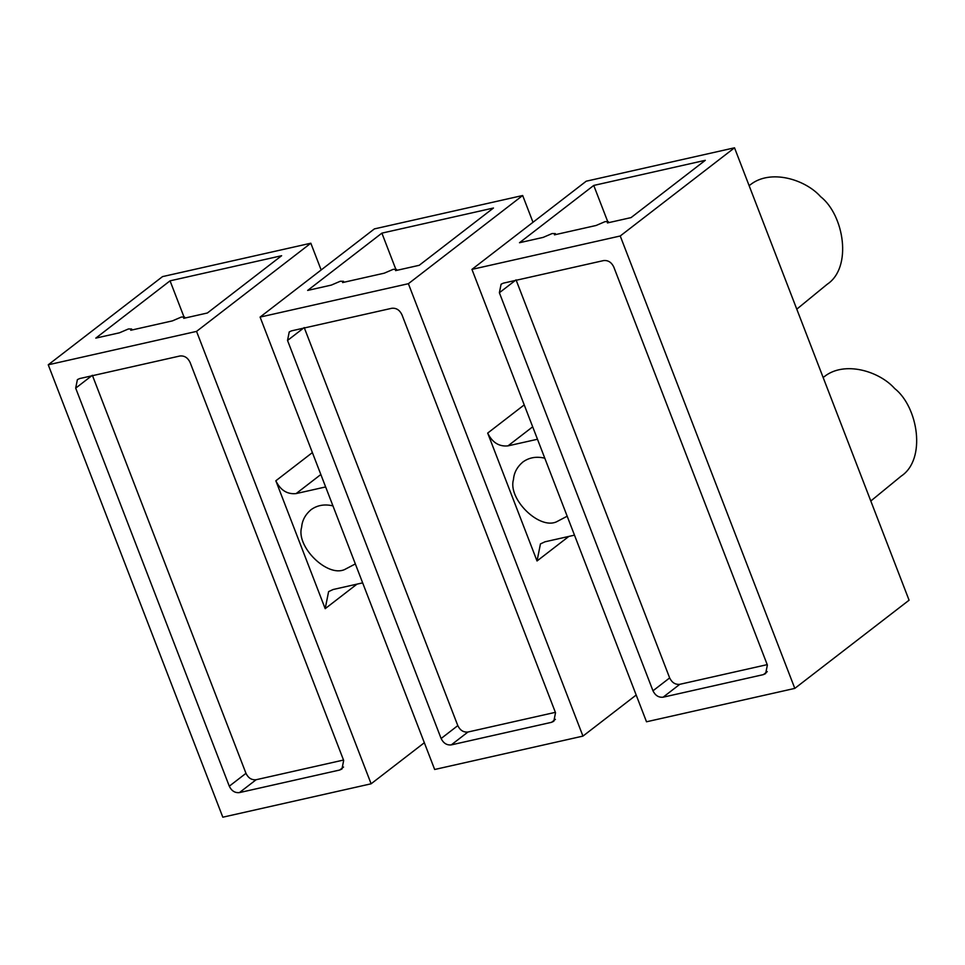 <?xml version="1.0" encoding="UTF-8"?>
<svg xmlns="http://www.w3.org/2000/svg" width="965" height="965" viewBox="0 0 965 965"><rect width="100%" height="100%" fill="white"/><g stroke="black" fill="none" stroke-linecap="round" stroke-linejoin="round"><path stroke-width="1.45" d="M620.23 235.991L734.522 147.802L909.078 600.206L794.798 688.395L620.23 235.991L471.945 269.38L586.225 181.203L734.522 147.802M593.74 185.437L705.306 160.311L631.074 217.595L607.419 222.927L608.3 221.673L605.103 221.624L596.117 225.472L554.453 234.845L555.345 233.602L552.137 233.542L543.15 237.39L519.496 242.722L593.74 185.437L607.6 221.335M310.827 243.216L162.53 276.605L48.25 364.794L222.819 817.198L371.115 783.797L196.546 331.393L310.827 243.216L321.152 269.971M196.546 331.393L48.25 364.794M170.045 280.839L281.623 255.713L207.379 312.998L183.724 318.329L184.617 317.075L181.408 317.027L172.421 320.875L130.758 330.259L131.65 329.005L128.454 328.956L119.467 332.804L95.8 338.124L170.045 280.839L183.905 316.749M381.899 233.132L493.465 208.018L419.22 265.303L395.566 270.622L396.458 269.38L393.25 269.319L384.275 273.167L342.611 282.552L343.492 281.298L340.295 281.249L331.309 285.097L307.654 290.429L381.899 233.132L395.746 269.042M796.776 309.174L827.138 284.313C852.614 267.498 844.086 215.05 820.624 196.679C805.232 179.321 770.444 168.718 750.336 184.749L749.117 185.642M870.804 501.004L901.153 476.143C926.629 459.328 918.113 406.88 894.651 388.509C879.26 371.151 844.459 360.548 824.351 376.591L823.133 377.472M260.092 317.087L434.66 769.491L582.957 736.102L408.388 283.698L260.092 317.087L374.384 228.898L522.668 195.509L532.994 222.276M574.489 535.153L544.984 541.799L540.448 543.91L537.035 560.967L568.831 536.431M524.224 404.878L487.687 433.08L537.035 560.967M408.388 283.698L522.668 195.509M582.957 736.102L636.188 695.029M487.687 433.08C492.295 442.513 499.062 446.783 507.976 445.878L537.481 439.244M471.945 269.38L646.514 721.784L794.798 688.395M362.647 582.86L333.142 589.506L328.607 591.617L325.181 608.674L356.978 584.139M312.383 452.585L275.833 480.787C280.453 490.22 287.22 494.49 296.122 493.585L325.639 486.939M371.115 783.797L424.335 742.724M275.833 480.787L325.181 608.674M190.081 362.394L343.673 760.444L341.972 768.972L339.704 770.022L239.429 792.603C234.965 793.049 231.588 790.926 229.284 786.198L75.68 388.147L77.393 379.619L79.661 378.57L179.936 355.989C184.387 355.542 187.777 357.665 190.081 362.394M75.68 388.147L92.363 375.276L245.966 773.327C248.27 778.043 251.648 780.178 256.111 779.732L343.528 760.046M401.923 314.687L555.526 712.737L553.813 721.265L551.546 722.315L451.27 744.896C446.819 745.354 443.43 743.219 441.126 738.502L287.534 340.452L289.235 331.924L291.502 330.862L391.778 308.281C396.241 307.835 399.619 309.97 401.923 314.687M287.534 340.452L304.216 327.569L457.808 725.62C460.112 730.348 463.502 732.471 467.953 732.025L555.37 712.339M499.375 292.745L501.088 284.217L503.356 283.155L603.632 260.574C608.083 260.128 611.46 262.263 613.776 266.979L767.368 665.03L765.655 673.558L763.387 674.619L663.112 697.2C658.661 697.647 655.283 695.512 652.967 690.795L499.375 292.745L516.058 279.874L669.65 677.925C671.966 682.641 675.343 684.776 679.794 684.318L767.211 664.632M544.791 458.182C536.359 456.204 529.001 457.506 522.728 462.114C517.083 467.024 514.007 472.79 513.501 479.388C507.53 498.736 539.097 529.918 556.467 521.836L567.191 516.215M332.949 505.877C324.505 503.899 317.159 505.214 310.887 509.81C305.242 514.731 302.166 520.485 301.659 527.095C295.688 546.431 327.256 577.625 344.626 569.543L355.337 563.922M507.976 445.878L532.692 426.807M296.122 493.585L320.838 474.515M245.966 773.327L229.284 786.198M256.111 779.732L239.429 792.603M343.564 767.042L339.704 770.022M457.808 725.62L441.126 738.502M467.953 732.025L451.27 744.896M555.406 719.335L551.546 722.315M669.65 677.925L652.967 690.795M679.794 684.318L663.112 697.2M767.259 671.628L763.387 674.619M555.719 234.567L555.345 233.602M608.674 222.638L608.3 221.673M343.866 282.262L343.492 281.298M396.832 270.345L396.458 269.38M132.024 329.97L131.65 329.005M184.991 318.052L184.617 317.075"/></g></svg>
